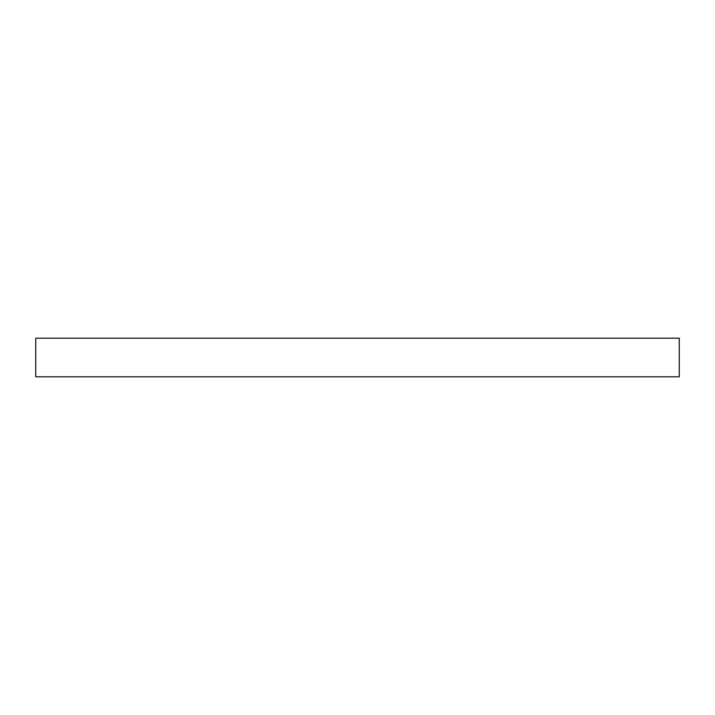 <?xml version="1.0" encoding="UTF-8"?>
<svg xmlns="http://www.w3.org/2000/svg" width="715" height="715" viewBox="0 0 715 715"><rect width="100%" height="100%" fill="white"/><g stroke="black" fill="none" stroke-linecap="round" stroke-linejoin="round"><path stroke-width="1.07" d="M679.25 376.805L35.75 376.805L35.75 338.195L679.25 338.195L679.25 376.805"/></g></svg>
